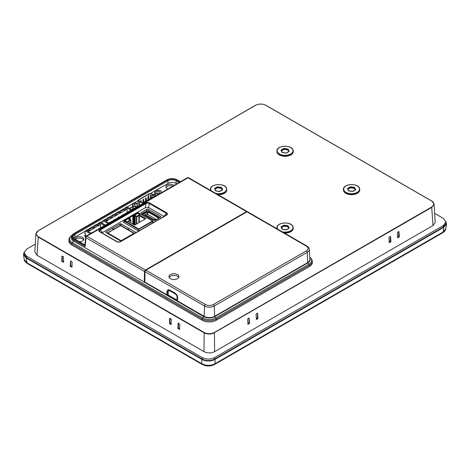 <?xml version="1.0" encoding="UTF-8"?>
<svg xmlns="http://www.w3.org/2000/svg" width="470" height="470" viewBox="0 0 470 470"><rect width="100%" height="100%" fill="white"/><g stroke="black" fill="none" stroke-linecap="round" stroke-linejoin="round"><path stroke-width="0.7" d="M108.911 223.033L104.634 220.565L105.985 219.784L105.257 219.361L103.018 220.653L108.024 223.544M131.077 210.237L126.794 207.769L125.443 208.551L124.715 208.128L123.716 209.55L124.286 210.73L119.885 213.409L119.28 212.105L118.552 211.682L115.849 213.245L115.097 214.526L114.116 214.244L111.413 215.806L110.421 217.228L110.985 218.403L105.938 221.317M131.958 209.726L126.953 206.835L124.715 208.128M150.3 193.617L167.99 183.406A5.716 3.302 180 0 1 176.074 183.406L176.814 183.835M73.672 238.202A5.716 3.302 180 0 1 74.906 237.144L85.158 231.228M138.227 200.584L127.176 206.964M124.48 208.527L123.211 209.256M120.05 211.083L118.781 211.817M115.614 213.644L114.345 214.373M111.184 216.2L109.915 216.934M106.749 218.762L105.48 219.49M102.883 220.988L100.586 222.322M97.889 223.879L96.614 224.607M93.454 226.434L92.185 227.169M89.024 228.996L87.749 229.73M162.262 192.236L161.615 192.236A0.629 0.364 0 0 0 161.474 192.248M85.669 235.065L84.306 235.852L85.704 236.657M173.994 185.462A4.365 2.52 0 0 0 173.348 184.98A4.365 2.52 0 0 0 168.589 184.434A4.365 2.52 0 0 0 165.892 186.766A4.365 2.52 0 0 0 167.173 188.546A4.365 2.52 0 0 0 168.001 188.922M79.43 241.745A4.365 2.52 0 0 0 83.76 239.224A4.365 2.52 0 0 0 82.479 237.438A4.365 2.52 0 0 0 77.738 236.886A4.365 2.52 0 0 0 75.03 239.201M154.73 193.787L152.967 194.803M132.575 206.577L129.538 208.328M71.428 237.908A7.52 4.342 0 0 0 73.631 241.116L72.356 242.714L202.658 317.949L203.727 316.61L73.631 241.116L73.672 239.941A7.461 4.306 180 0 1 71.493 236.763L71.428 237.908M202.188 320.246A10.017 5.781 0 0 0 216.347 320.229L309.419 266.496L309.366 265.297L216.282 319.03A9.941 5.74 180 0 1 202.223 319.03L71.922 243.795A9.941 5.74 180 0 1 69.014 239.524L68.943 240.699A10.017 5.781 0 0 0 71.886 245.011L202.188 320.246L202.223 319.03A1.251 0.723 -60 0 1 202.658 317.949A9.324 5.381 0 0 0 215.847 317.949A1.251 0.723 60 0 1 216.282 319.03L216.341 320.235M309.424 266.496A10.017 5.781 0 0 0 312.344 262.195L312.268 261.026A9.941 5.74 180 0 1 309.366 265.297A1.251 0.723 -120 0 0 308.925 264.216L307.862 262.877L214.778 316.61L215.847 317.949L308.925 264.216A9.324 5.381 0 0 0 309.73 257.131M357.241 185.979A8.149 4.706 180 0 1 359.438 188.141A8.149 4.706 180 0 1 359.72 189.357L359.427 188.071C357.488 182.795 342.924 183.911 343.423 189.357L343.423 189.974A8.149 4.706 0 0 0 343.699 191.19A8.149 4.706 0 0 0 352.635 194.639A8.149 4.706 0 0 0 359.72 189.974L359.72 189.357A8.149 4.706 180 0 1 352.635 194.022A8.149 4.706 180 0 1 343.699 190.573A8.149 4.706 180 0 1 343.423 189.357A8.149 4.706 180 0 1 345.897 185.979M277.165 228.855A8.149 4.706 180 0 1 276.936 227.744L276.936 228.355A8.149 4.706 0 0 0 276.965 228.737M284.426 233.044A8.149 4.706 0 0 0 293.233 228.355L293.233 227.744A8.149 4.706 180 0 1 283.157 232.315M210.683 190.468A8.149 4.706 180 0 1 210.454 189.357L210.454 189.974A8.149 4.706 0 0 0 210.478 190.35M217.945 194.662A8.149 4.706 0 0 0 226.751 189.974L226.751 189.357A8.149 4.706 180 0 1 216.682 193.928M290.76 147.598A8.149 4.706 180 0 1 292.957 149.754A8.149 4.706 180 0 1 293.233 150.976L292.939 149.689C291 144.407 276.442 145.524 276.936 150.976L276.936 151.587A8.149 4.706 0 0 0 277.212 152.803A8.149 4.706 0 0 0 286.148 156.251A8.149 4.706 0 0 0 293.233 151.587L293.233 150.976A8.149 4.706 180 0 1 286.148 155.641A8.149 4.706 180 0 1 277.212 152.192A8.149 4.706 180 0 1 276.936 150.976A8.149 4.706 180 0 1 279.415 147.598M265.732 105.257L431.713 201.078M255.686 105.257L255.562 105.321A7.267 4.195 180 0 1 265.844 105.321L266.02 105.415M35.291 244.112L26.655 249.1L24.093 252.666L26.655 256.232L202.229 357.599C206.348 359.556 210.466 359.556 214.584 357.599L443.345 225.53L445.907 221.958L443.345 218.391L434.644 213.368M38.293 230.764L255.568 105.321L38.17 230.752L35.92 233.772L34.815 252.002L37.013 255.222L203.98 351.619C207.523 353.352 211.065 353.352 214.608 351.619L432.988 225.541L435.185 222.322L434.08 204.092L431.883 207.311L213.057 333.441C209.761 334.393 206.735 334.164 203.98 332.754L38.117 236.998L35.92 233.772L38.293 230.764A7.267 4.195 180 0 0 38.293 236.698L204.156 332.454L203.98 351.619M24.093 252.666L24.093 254.2L26.655 257.772L202.229 359.133C206.348 361.095 210.466 361.095 214.584 359.133L443.345 227.063L445.907 223.497L445.907 221.958M24.129 252.202L23.5 254.67L26.214 258.024L201.783 359.391C206.201 361.553 210.613 361.553 215.031 359.391L443.786 227.316L446.5 223.967L445.871 221.493M215.031 359.391L215.031 363.715C210.613 365.883 206.201 365.883 201.783 363.715L201.783 359.391M446.5 223.967L445.772 228.761L443.069 232.057L215.031 363.715A1.88 1.087 60 0 1 214.643 364.444C210.343 366.447 206.183 366.447 202.171 364.444A1.88 1.087 -60 0 1 201.783 363.715L26.931 262.765L24.229 259.464C24.193 260.662 25.221 262.007 27.319 263.494A1.88 1.087 120 0 1 26.931 262.765L26.214 258.024M179.84 324.23L179.411 329.494L179.687 329.329L177.913 328.307L178.065 323.207L179.84 324.23M171.415 319.365L170.992 324.629L171.268 324.47L169.494 323.448L169.647 318.343L171.415 319.365M61.787 261.261L63.562 262.289L63.456 256.72L61.94 256.162L61.787 261.261L62.275 260.985L62.275 256.038M70.206 266.126L71.981 267.148L72.133 262.049L70.635 260.862L70.206 266.126L70.694 265.844L70.694 260.897M71.992 266.901L70.694 265.844M179.693 329.082L178.4 328.025L178.4 323.078M171.274 324.218L169.981 323.166L169.981 318.219M63.568 262.037L62.275 260.985M399.089 237.162L397.573 237.72L397.42 232.621L398.918 231.434L399.347 236.698L399.089 237.162L398.595 236.88L397.567 237.468M390.67 242.026L389.154 242.585L389.001 237.479L390.5 236.298L390.928 241.562L390.67 242.026L390.176 241.739L389.148 242.332M248.037 324.37L249.535 323.19L249.112 317.926L247.614 319.112L248.037 324.37M256.461 319.512L257.959 318.331L257.531 313.067L256.033 314.248L256.461 319.512M257.472 313.102L257.472 318.049L256.179 319.101M398.86 231.469L398.595 236.88M390.441 236.334L390.176 241.739M249.047 317.961L249.047 322.908L247.755 323.965M38.287 230.758L255.445 105.309C258.952 103.635 262.46 103.635 265.973 105.309L431.83 201.066L433.087 202.082L434.08 204.092L431.83 201.066L265.844 105.321M168.096 294.02L166.774 294.731L144.801 282.041L145.024 271.66L145.9 270.162L246.944 211.829L306.387 246.151A1.251 0.723 -60 0 1 307.016 246.086C308.537 247.067 309.301 248.154 309.313 249.347A6.985 4.03 180 0 1 307.274 252.32L214.261 306.017L214.643 316.31A7.42 4.283 0 0 1 204.145 316.31L177.519 300.935L177.631 297.81C177.548 295.806 176.697 294.243 175.081 293.121L169.676 289.996L167.796 289.808L166.897 291.612L168.442 291.012M214.643 316.31L307.656 262.613A7.52 4.342 0 0 0 309.853 259.411L309.313 249.347M246.744 211.941L145.635 270.185L144.766 271.683L144.807 281.583M144.543 281.747L144.073 282.164M144.278 281.906L144.507 271.519L145.377 270.021L246.562 211.606L247.361 211.7M85.188 246.591L84.864 245.581L85.569 237.133A1.251 0.729 -175.2 0 0 85.934 237.703L85.188 246.591L73.672 239.941A0.629 0.364 120 0 1 74.119 239.195L84.876 245.411M247.191 211.547L188.629 177.736A1.251 0.723 120 0 0 188.006 177.795A1.251 0.723 -120 0 0 187.377 177.736L86.192 236.151A1.251 0.723 60 0 1 86.821 236.21A1.251 0.723 120 0 0 85.934 237.703L144.507 271.519M120.391 241.662A0.629 0.364 60 0 1 120.808 241.562C119.315 242.273 117.958 242.309 116.73 241.662A0.629 0.364 -60 0 1 117.042 241.627M166.339 215.107L166.774 214.684L166.315 213.292A0.629 0.364 -60 0 1 166.697 212.816C167.825 213.556 167.772 214.344 166.533 215.172A0.629 0.364 -120 0 0 166.221 215.137M145.524 203.04C147.016 202.329 148.373 202.3 149.601 202.946A0.629 0.364 120 0 0 149.213 203.422C148.238 202.811 147.145 202.876 145.941 203.616A0.629 0.364 -120 0 0 145.524 203.04L99.799 229.436A0.629 0.364 60 0 1 100.216 230.012C99.135 230.588 99.064 231.187 100.016 231.822A0.629 0.364 120 0 0 99.634 231.786C98.512 231.093 98.565 230.306 99.799 229.436M166.116 215.266A0.629 0.364 -120 0 1 166.216 215.137L120.496 241.533C118.669 242.156 117.518 242.191 117.048 241.633A0.629 0.364 -60 0 1 117.118 241.697M101.908 232.891L145.436 207.64L148.696 207.564L164.018 216.412L166.315 213.292L149.213 203.422L148.696 207.564M138.879 230.923A0.723 0.417 0 0 1 138.198 230.811L123.657 222.416A0.723 0.417 0 0 1 123.446 222.134A0.723 0.417 0 0 1 123.657 221.822L123.974 221.64M153.332 222.574A0.723 0.417 0 0 0 153.355 222.498A0.723 0.417 0 0 0 153.144 222.181L152.832 222.005M121.237 241.104A0.793 0.458 0 0 1 120.59 240.975L106.05 232.579A0.793 0.458 0 0 1 105.821 232.286A0.793 0.458 0 0 1 106.05 231.933L119.968 223.902A0.793 0.458 0 0 1 121.09 223.902L120.972 225.506A0.629 0.364 180 0 0 120.085 225.506L119.968 223.902M135.853 232.668A0.793 0.458 0 0 0 135.853 232.644A0.793 0.458 0 0 0 135.624 232.297L121.09 223.902M160.323 217.228A1.351 0.781 0 0 0 160.716 216.705A1.351 0.781 0 0 0 160.323 216.124L148.62 209.367A1.351 0.781 0 0 0 146.71 209.367L141.482 212.387A1.351 0.781 0 0 0 141.082 212.969A1.351 0.781 0 0 0 141.482 213.492L153.179 220.248A1.351 0.781 0 0 0 155.094 220.248L160.323 217.228M117.048 241.633L99.881 231.734M148.62 209.367L148.555 210.948A1.251 0.723 180 0 0 146.781 210.948L146.223 211.265M142.927 213.686L143.567 214.261L142.815 213.221L141.922 213.75M148.555 210.948L149.243 211.341M158.86 216.893L159.882 217.487M113.029 229.924L106.937 233.096M134.62 233.384L128.639 229.93L128.339 230.106M113.963 229.037L120.085 225.506M127.405 229.219L120.972 225.506M113.658 229.566L112.777 229.055L112.73 229.754M107.748 232.973L120.532 225.594L133.932 233.332L121.148 240.711L107.748 232.973L107.595 233.472M112.777 229.055L113.388 228.702L114.269 229.213M114.516 237.468L114.815 237.297L114.768 237.614M114.815 237.297L113.717 237.009M121.148 241.11L121.148 240.711M134.044 233.713L133.932 233.332M127.1 229.389L127.981 228.884L128.592 229.237L127.711 229.742M128.639 229.93L128.592 229.237M126.553 238.037L128.762 236.763M246.944 211.829L247.572 211.764L307.016 246.086M166.774 294.731L166.897 291.612M170.41 278.675A4.988 2.879 0 0 0 175.851 279.298A4.988 2.879 0 0 0 178.929 276.636A4.988 2.879 0 0 0 177.466 274.598A4.988 2.879 0 0 0 172.032 273.975A4.988 2.879 0 0 0 168.947 276.636A4.988 2.879 0 0 0 170.41 278.675M167.808 294.179L168.278 293.926M177.043 300.124L168.178 295.007L168.178 291.941A2.509 1.445 60 0 1 168.695 290.789A2.509 1.445 60 0 1 169.946 290.912L175.269 293.985A2.509 1.445 60 0 1 177.043 297.058L177.043 300.124L177.56 299.831M168.701 289.655L168.448 290.766M168.225 291.494L167.725 291.764L167.725 293.603L168.178 294.114M177.631 297.727L177.178 297.592L177.178 299.431L177.566 299.549M177.178 297.592L177.619 297.334M168.178 292.269L167.725 291.764M172.096 291.394L171.973 291.894L173.571 292.816L174.064 292.528M173.571 292.816L173.689 292.317M169.159 277.459A4.988 2.879 180 0 1 170.41 276.248A4.988 2.879 180 0 1 177.466 276.248A4.988 2.879 180 0 1 178.718 277.459M127.946 221.276L134.59 225.118L145.759 218.667L139.114 214.831L136.629 216.265L135.037 215.342L133.974 215.953L133.263 215.548L129.185 217.898L129.89 218.309L128.827 218.926L130.425 219.843L127.059 221.787L124.838 220.512L128.21 218.568L128.827 218.926M138.45 230.905L138.715 228.978L152.456 221.047L138.092 212.757L133.263 215.548L132.816 216.312L132.816 224.09M133.974 215.953L133.974 216.447L132.846 216.265M134.679 215.137L137.781 213.345L134.414 214.984L135.037 215.342L135.037 216.077L133.974 216.447M137.781 213.039L140.001 214.314L139.114 214.831L139.114 215.566L136.805 216.776L135.037 216.077M129.89 218.309L130.249 218.72L129.467 219.29M130.425 219.843L130.778 220.254L128.58 221.646M145.124 219.032L139.114 215.566M136.629 216.265L136.629 216.758M137.781 213.345L139.731 214.473M125.108 220.665L128.21 218.568M128.21 218.873L130.161 219.995M143.303 214.109L143.08 214.232A0.752 0.435 180 0 0 142.945 214.338M147.104 211.911A0.752 0.435 180 0 1 148.132 211.929L148.303 212.029M147.333 214.232L147.333 212.082L148.291 212.328L148.555 211.665L149.531 211.406L158.748 216.729L158.86 217.187L158.308 217.598L158.725 218.045A0.752 0.435 180 0 1 158.807 218.104M143.567 214.261L143.238 214.508M142.815 213.533L142.927 213.069L145.941 211.33L146.846 211.547L147.116 212.005L143.567 214.056M158.86 216.882L158.037 217.751L148.291 212.123M158.537 218.262L158.037 217.957M155.035 220.277L158.237 218.433M153.185 220.248L153.52 220.389M143.432 214.62L143.767 214.731M155.535 218.967L146.54 213.774L145.207 214.543L154.207 219.737L155.535 218.967L155.793 219.713M154.207 219.737L154.207 220.477M145.207 214.543L144.948 215.289M347.8 188.305A0.875 0.505 0 0 0 347.577 188.799L348.417 190.614A0.875 0.505 0 0 0 349.04 190.973L352.183 191.46A0.875 0.505 0 0 0 353.035 191.325L355.338 189.998A0.875 0.505 0 0 0 355.561 189.51L354.721 187.695A0.875 0.505 0 0 0 354.098 187.336L350.955 186.849A0.875 0.505 0 0 0 350.103 186.978L347.8 188.305L347.982 189.228A0.629 0.364 180 0 1 347.982 189.228L350.285 187.9A0.629 0.364 180 0 1 350.89 187.806L354.033 188.294A0.629 0.364 180 0 1 354.48 188.546L355.161 190.015M281.477 227.627A0.629 0.364 180 0 1 281.495 227.615L283.798 226.282A0.629 0.364 180 0 1 284.403 226.188L287.552 226.675A0.629 0.364 180 0 1 287.993 226.934L288.674 228.402M214.996 189.24A0.629 0.364 180 0 1 215.013 189.228L217.316 187.9A0.629 0.364 180 0 1 217.921 187.806L221.064 188.294A0.629 0.364 180 0 1 221.511 188.546L222.192 190.015M281.477 150.858A0.629 0.364 180 0 1 281.495 150.846L283.798 149.513A0.629 0.364 180 0 1 284.403 149.419L287.552 149.906A0.629 0.364 180 0 1 287.993 150.165L288.674 151.634M90.293 233.778L85.287 230.888L84.841 233.702L85.669 234.178L85.669 236.639M105.368 225.083L100.357 222.187L98.118 223.479L97.372 224.76L96.391 224.478L93.689 226.041L94.417 226.464L94.364 228.144L88.213 231.551M89.97 230.541L89.987 229.019L89.253 228.596L91.956 227.039L92.69 227.462L93.689 226.041M89.253 228.596L88.507 229.877L89.935 230.7M91.18 233.267L86.903 230.799L88.507 229.877M88.824 231.199L88.254 230.018L87.526 229.595L85.287 230.888M104.481 225.594L100.204 223.121L98.847 223.902L98.118 223.479M94.4 227.979L97.69 226.082L97.12 224.901L94.417 226.464M98.847 223.902L98.8 225.582L97.69 226.082M98.829 225.424L100.48 224.472L100.48 227.674M89.987 229.019L92.69 227.462L93.26 228.643M92.937 227.316L94.364 228.144M97.372 224.76L98.8 225.582M100.48 224.472L100.204 223.121M96.926 229.953L96.162 229.983L95.898 230.547M96.514 230.188L96.162 229.983M92.496 232.509L91.932 232.421L91.468 233.108M91.726 232.544L92.085 232.75M100.95 227.633L100.592 227.421L100.327 227.985M100.592 227.421L101.361 227.392M166.075 187.483A4.365 2.52 180 0 1 172.801 186.149M75.523 239.488A4.365 2.52 180 0 1 82.479 238.872A4.365 2.52 180 0 1 83.578 239.941M129.714 208.433L132.575 206.782M153.091 194.938L154.389 194.186A1.251 0.723 180 0 1 154.73 194.045M158.86 194.198L155.664 193.705L155.664 196.043M155.664 193.705L154.73 191.689L154.73 196.583M154.73 191.689L157.286 190.209L160.781 190.75L161.639 192.594M156.986 192.947A1.757 1.01 0 0 0 158.895 193.164A1.757 1.01 0 0 0 159.982 192.23A1.757 1.01 0 0 0 159.465 191.513A1.757 1.01 0 0 0 157.55 191.29A1.757 1.01 0 0 0 156.469 192.23A1.757 1.01 0 0 0 156.986 192.947M136.705 206.988L133.515 206.495L133.515 208.833M133.515 206.495L132.575 204.479L132.575 209.373M132.575 204.479L135.137 202.999L138.632 203.539L139.484 205.384M134.831 205.737A1.757 1.01 0 0 0 136.741 205.954A1.757 1.01 0 0 0 137.828 205.02A1.757 1.01 0 0 0 137.31 204.303A1.757 1.01 0 0 0 135.401 204.08A1.757 1.01 0 0 0 134.314 205.02A1.757 1.01 0 0 0 134.831 205.737M103.018 220.653L102.572 223.467M120.279 210.683L121.013 211.106L123.716 209.55L122.981 209.126L120.279 210.683L119.533 211.964L116.578 213.668L116.525 215.348L115.097 214.526M107.695 220.307L107.712 218.785L110.415 217.222L109.686 216.799L106.984 218.362L106.238 219.643L107.659 220.465M106.555 220.965L106.238 219.643M125.443 208.551L125.39 210.231L123.963 209.403M125.425 210.067L127.07 209.121L126.794 207.769M127.07 209.121L127.07 212.317M111.413 215.806L112.148 216.224L112.13 217.745L110.985 218.403M112.13 217.745L115.42 215.847L114.85 214.667L112.148 216.224M116.525 215.348L115.42 215.847M116.56 215.184L119.85 213.286M125.39 210.231L124.286 210.73M107.712 218.785L106.984 218.362M112.095 217.904L110.667 217.081M115.849 213.245L116.578 213.668M119.533 211.964L120.96 212.787M120.996 212.628L121.013 211.106M127.546 212.275L127.188 212.07L127.599 211.835L127.958 212.041M127.188 212.07L126.924 212.634M123.522 214.596L122.958 214.508L123.111 214.837M122.752 214.631L122.494 215.195M110.227 222.275L109.457 222.304L109.193 222.868M109.457 222.304L109.816 222.516M114.245 219.954L113.887 219.749L114.298 219.508L114.657 219.719M113.628 220.312L113.887 219.749M119.092 217.158L118.734 216.952L118.323 217.187L118.681 217.393M118.323 217.187L118.058 217.751M179.123 182.501L176.15 180.786L176.074 183.406M167.99 183.406L167.907 180.786L74.83 234.518L74.906 237.144M176.597 180.034A0.629 0.364 120 0 0 176.15 180.786A5.828 3.366 0 0 0 167.907 180.786A0.629 0.364 -120 0 0 167.467 180.034A6.457 3.725 0 0 1 176.597 180.034L179.992 181.996M74.383 233.772A0.629 0.364 60 0 1 74.83 234.518A5.828 3.366 0 0 0 73.12 236.986C73.338 237.838 73.861 238.513 74.701 239.013A0.629 0.364 120 0 0 74.383 239.042A6.457 3.725 0 0 1 74.383 233.772L167.467 180.034M180.263 181.843L176.861 179.881A6.833 3.948 180 0 0 167.197 179.881L74.119 233.619A6.833 3.948 180 0 0 74.119 239.195M84.9 245.117L74.383 239.042M180.445 181.737L177.178 179.851A0.629 0.364 120 0 0 176.861 179.881M167.197 179.881A0.629 0.364 -120 0 0 166.885 179.851L73.802 233.584A0.629 0.364 60 0 1 74.119 233.619M71.91 235.376A9.324 5.381 0 0 0 72.356 242.714A1.251 0.723 120 0 0 71.922 243.795L71.875 245.005M431.707 201.078A7.267 4.195 180 0 1 431.707 207.012L214.432 332.454A7.267 4.195 180 0 1 204.156 332.454M214.584 359.133L214.584 357.599M202.229 359.133L202.229 357.599M445.772 228.761C445.742 230.047 444.714 231.393 442.681 232.791A1.88 1.087 -120 0 0 443.069 232.057L443.786 227.316M443.345 227.063L443.345 225.53M26.655 257.772L26.655 256.232M37.013 255.222L38.293 236.698M70.964 266.308L70.465 266.59M178.665 328.489L178.171 328.777M177.913 328.307L178.4 328.025M170.246 323.624L169.746 323.912M169.494 323.448L169.981 323.166M62.539 261.443L62.046 261.731M214.432 332.454L214.608 351.619M431.707 207.012L432.988 225.541M257.701 318.795L257.208 318.507M257.472 318.049L257.959 318.331M398.86 236.416L399.347 236.698M390.441 241.28L390.928 241.562M249.282 323.654L248.783 323.372M249.047 322.908L249.535 323.19M309.795 258.341A7.814 4.512 180 0 1 307.862 262.877A1.251 0.723 -120 0 0 307.627 262.63M214.543 316.369A1.251 0.723 60 0 1 214.778 316.61A7.814 4.512 180 0 1 203.727 316.61A1.251 0.723 -60 0 1 204.08 316.275M166.879 294.678L177.519 300.823M246.562 211.606L188.006 177.795L86.821 236.21L145.377 270.021M166.533 215.172L120.808 241.562M149.601 202.946L166.697 212.816M116.73 241.662L99.634 231.786M102.448 232.456L100.216 230.012L145.941 203.616L145.436 207.64M100.016 231.822L116.954 241.604M123.657 221.822L123.686 222.433M153.12 222.704L153.144 222.181M141.482 212.387L141.529 213.521M146.781 210.948L146.71 209.367M160.276 217.258L160.323 216.124M106.05 231.933L106.103 232.609M135.589 232.82L135.624 232.297M307.656 262.613L307.274 252.32A1.251 0.723 -120 0 0 306.387 250.827A5.728 3.308 180 0 0 306.387 246.151M204.145 316.31L204.526 306.017A1.251 0.723 -60 0 1 205.413 304.525A5.628 3.249 180 0 0 213.374 304.525A1.251 0.723 60 0 1 214.261 306.017A6.886 3.971 180 0 1 204.526 306.017L145.024 271.66M145.9 270.162L205.413 304.525M213.374 304.525L306.387 250.827M177.537 296.77L177.043 297.058M170.604 290.536L169.946 290.912M175.269 293.985L175.815 293.668M152.721 222.933L152.456 221.047L152.721 221.505L138.45 229.442L124.086 221.147L124.086 222.662M124.086 227.304L124.086 227.65M129.185 217.898L124.086 221.147L124.35 220.689L138.715 228.978L138.979 230.864M138.356 212.91L137.828 212.91M133.175 216.106L133.175 224.296M134.15 216.464L134.15 224.86M133.791 224.654L133.791 216.464M130.249 219.743L130.249 218.72M130.778 222.915L130.778 220.254M139.29 215.548L139.29 222.404M138.932 222.61L138.932 215.548M136.805 216.776L136.805 223.838M136.453 224.043L136.453 216.776M135.213 216.059L135.213 224.76M134.855 224.96L134.855 216.059M143.303 213.591L146.846 211.547M148.555 211.665L158.308 217.293M153.255 220.207L143.503 214.579M147.868 212.082L147.868 214.543M359.203 187.982A7.896 4.559 180 0 1 353.593 193.558A7.896 4.559 180 0 1 343.934 190.321A7.896 4.559 180 0 1 349.545 184.745A7.896 4.559 180 0 1 359.203 187.982M355.338 189.998L352.224 191.413L348.646 190.714L347.8 188.899L348.605 190.655M350.955 186.849L350.89 187.189A0.629 0.364 0 0 0 350.285 187.283L347.982 188.617A0.629 0.364 0 0 0 347.794 188.87L347.577 188.799M350.285 187.9L350.103 186.978M354.721 187.695L354.48 187.935A0.629 0.364 0 0 0 354.033 187.677L350.89 187.189L350.89 187.806M354.033 188.294L354.098 187.336M355.296 189.98A0.629 0.364 0 0 0 355.32 189.751L354.48 187.935L354.48 188.546M355.32 189.892L355.561 189.51M290.76 224.366A8.149 4.706 180 0 1 292.957 226.522A8.149 4.706 180 0 1 293.233 227.744L292.939 226.458C291 221.176 276.442 222.292 276.936 227.744A8.149 4.706 180 0 1 279.415 224.366M277.711 229.166A7.896 4.559 180 0 1 277.453 228.708A7.896 4.559 180 0 1 283.058 223.133A7.896 4.559 180 0 1 292.716 226.37A7.896 4.559 180 0 1 290.366 230.929A7.896 4.559 180 0 1 282.259 231.798M285.701 229.842A0.875 0.505 0 0 0 286.547 229.713L288.85 228.385A0.875 0.505 0 0 0 289.079 227.891L288.233 226.076A0.875 0.505 0 0 0 287.617 225.718L284.468 225.23A0.875 0.505 0 0 0 283.622 225.365L281.318 226.693A0.875 0.505 0 0 0 281.089 227.18L281.935 228.996A0.875 0.505 0 0 0 282.552 229.354L285.76 229.854M281.318 226.693L281.495 226.998A0.629 0.364 0 0 0 281.313 227.268L282.118 229.043M288.85 228.385L286.424 229.701L282.593 229.313L281.089 227.18M284.468 225.23L284.403 225.577A0.629 0.364 0 0 0 283.798 225.671L281.495 226.998L281.495 227.615M283.798 226.282L283.622 225.365M288.233 226.076L287.993 226.317A0.629 0.364 0 0 0 287.552 226.064L284.403 225.577L284.403 226.188M287.552 226.675L287.617 225.718M288.809 228.367A0.629 0.364 0 0 0 288.839 228.132L287.993 226.317L287.993 226.934M288.839 228.279L289.079 227.891M224.272 185.979A8.149 4.706 180 0 1 226.47 188.141A8.149 4.706 180 0 1 226.751 189.357L226.458 188.071C224.519 182.795 209.955 183.911 210.454 189.357A8.149 4.706 180 0 1 212.928 185.979M211.224 190.779A7.896 4.559 180 0 1 210.965 190.321A7.896 4.559 180 0 1 216.576 184.745A7.896 4.559 180 0 1 226.234 187.982A7.896 4.559 180 0 1 223.885 192.541A7.896 4.559 180 0 1 215.783 193.411M219.214 191.46A0.875 0.505 0 0 0 220.066 191.325L222.369 189.998A0.875 0.505 0 0 0 222.592 189.51L221.752 187.695A0.875 0.505 0 0 0 221.129 187.336L217.986 186.849A0.875 0.505 0 0 0 217.134 186.978L214.831 188.305A0.875 0.505 0 0 0 214.608 188.799L215.448 190.614A0.875 0.505 0 0 0 216.071 190.973L219.279 191.466M222.369 189.998L219.255 191.413L215.677 190.714L214.837 188.899L215.636 190.655M214.831 188.305L215.013 188.617A0.629 0.364 0 0 0 214.825 188.87L214.608 188.799M217.986 186.849L217.921 187.189A0.629 0.364 0 0 0 217.316 187.283L215.013 188.617L215.013 189.228M217.316 187.9L217.134 186.978M221.752 187.695L221.511 187.935A0.629 0.364 0 0 0 221.064 187.677L217.921 187.189L217.921 187.806M221.064 188.294L221.129 187.336M222.328 189.98A0.629 0.364 0 0 0 222.351 189.751L221.511 187.935L221.511 188.546M222.351 189.892L222.592 189.51M292.716 149.601A7.896 4.559 180 0 1 287.111 155.176A7.896 4.559 180 0 1 277.453 151.939A7.896 4.559 180 0 1 283.058 146.364A7.896 4.559 180 0 1 292.716 149.601M285.701 153.073A0.875 0.505 0 0 0 286.547 152.944L288.85 151.616A0.875 0.505 0 0 0 289.079 151.123L288.233 149.307A0.875 0.505 0 0 0 287.617 148.949L284.468 148.461A0.875 0.505 0 0 0 283.622 148.596L281.318 149.924A0.875 0.505 0 0 0 281.089 150.412L281.935 152.227A0.875 0.505 0 0 0 282.552 152.586L285.76 153.085M288.85 151.616L285.737 153.032L282.159 152.327L281.318 150.512L282.118 152.274M281.318 149.924L281.495 150.23A0.629 0.364 0 0 0 281.313 150.488L281.089 150.412M284.468 148.461L284.403 148.808A0.629 0.364 0 0 0 283.798 148.902L281.495 150.23L281.495 150.846M283.798 149.513L283.622 148.596M288.233 149.307L287.993 149.548A0.629 0.364 0 0 0 287.552 149.296L284.403 148.808L284.403 149.419M287.552 149.906L287.617 148.949M288.809 151.599A0.629 0.364 0 0 0 288.839 151.363L287.993 149.548L287.993 150.165M288.839 151.51L289.079 151.123M161.615 192.236L161.615 192.547M139.038 199.615L148.643 194.034C150.147 193.399 151.458 193.511 152.562 194.374L152.356 194.492A2.244 1.298 0 0 0 151.975 194.192A2.244 1.298 0 0 0 148.796 194.192L139.132 199.774A2.244 1.298 0 0 0 138.474 200.69A2.244 1.298 0 0 0 139.132 201.607A2.244 1.298 0 0 0 139.578 201.806M143.356 203.152L139.531 201.947A2.497 1.439 180 0 1 138.227 200.596A2.497 1.439 180 0 1 138.956 199.662L139.132 201.565M148.796 200.008L148.643 194.034L138.979 199.615L138.227 200.596L137.922 203.434M154.654 196.625L152.562 194.374L154.671 196.619M148.702 194.04A2.497 1.439 180 0 1 152.515 194.351M154.466 196.736L152.356 194.492L152.356 197.236M143.532 203.046L139.625 201.777L139.373 205.143M146.182 197.935L145.594 198.27L145.729 197.882M148.638 196.513L148.05 196.854L148.185 196.466M151.093 195.097L150.506 195.432L150.641 195.044M143.726 199.351L143.138 199.685L143.274 199.298M141.27 200.766L140.683 201.107L140.818 200.714M145.283 201.665L144.695 202.006L144.831 201.612M147.739 200.249L147.151 200.584L147.286 200.197M150.194 198.828L149.607 199.168L149.742 198.781M152.65 197.412L152.063 197.753L152.198 197.359M166.885 179.851C170.316 178.206 173.747 178.206 177.178 179.851M73.802 233.584C72.216 234.653 71.446 235.711 71.493 236.763M442.681 232.791L214.643 364.444M23.5 254.67L24.229 259.464M202.165 364.444L27.319 263.494M309.73 257.049L311.628 259.011L312.268 261.026M86.204 236.146A1.251 1.251 0 0 0 85.569 237.133M188.629 177.736A1.251 1.251 0 0 0 187.366 177.742M166.216 215.137L166.756 214.696M84.917 244.911L74.701 239.013M168.695 290.789L169.87 290.113M152.832 222.868L152.832 221.352A0.376 0.376 0 0 0 152.644 221.029L138.28 212.74A0.376 0.376 0 0 0 137.904 212.74L124.162 220.671A0.376 0.376 0 0 0 123.974 220.994L123.974 222.598M123.974 227.239L123.974 227.586M130.319 219.784L130.319 218.556M130.854 222.956L130.854 220.089M158.32 218.256L154.771 220.307M153.443 220.189L143.691 214.561M72.18 235.159C69.96 236.71 68.902 238.167 69.014 239.524M143.585 203.017L139.625 201.777L138.474 200.69M145.477 201.924L145.477 198.099L146.305 198.099L146.305 201.448M147.933 200.508L147.933 196.683L148.761 196.683L148.761 200.032M150.388 199.092L150.388 195.267L151.217 195.267L151.217 198.61M143.021 202.84L143.021 199.521L143.673 199.233L143.849 202.864M140.565 202.071L140.565 200.937L141.217 200.655L141.394 202.329M144.578 202.447L144.578 201.836L145.23 201.554L145.4 201.965M147.034 201.025L147.034 200.414L147.686 200.132L147.856 200.549M149.489 199.609L149.489 198.998L150.142 198.716L150.312 199.133M151.939 198.193L151.939 197.582L152.597 197.3L152.768 197.717"/></g></svg>
